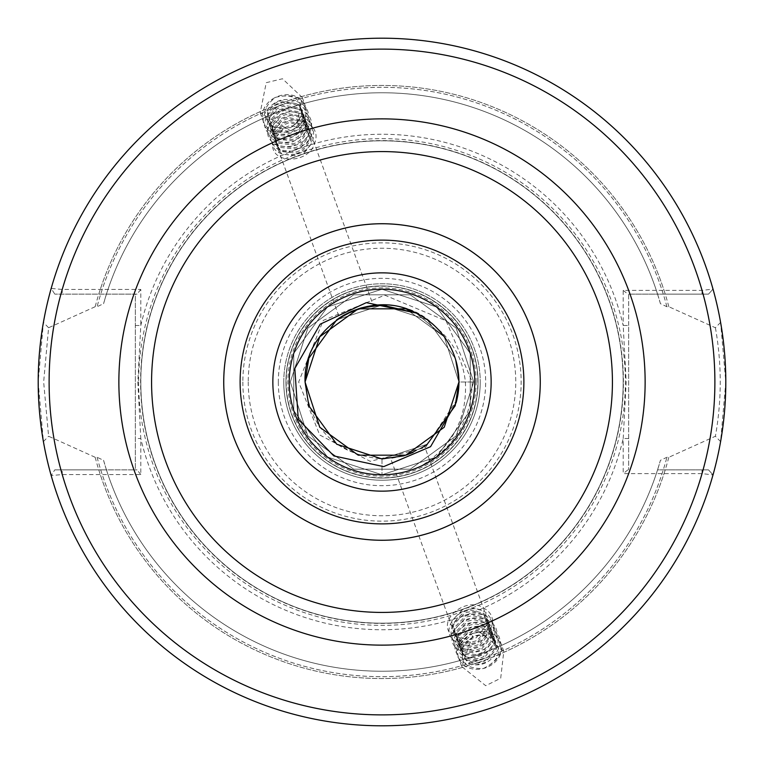 <?xml version="1.0" encoding="UTF-8"?>
<svg xmlns="http://www.w3.org/2000/svg" width="764" height="764" viewBox="0 0 764 764"><rect width="100%" height="100%" fill="white"/><g stroke="black" fill="none" stroke-linecap="round" stroke-linejoin="round"><path stroke-width="0.57" stroke-dasharray="3.82 2.86" d="M540.253 382A158.253 158.253 0 0 0 382 223.747A158.253 158.253 0 0 0 223.747 382A158.253 158.253 0 0 0 382 540.253A158.253 158.253 0 0 0 540.253 382A158.253 158.253 0 0 1 382 540.253A158.253 158.253 0 0 1 223.747 382M283.769 382A98.231 98.231 0 0 1 382 283.769A98.231 98.231 0 0 1 480.231 382A98.231 98.231 0 0 0 382 283.769A98.231 98.231 0 0 0 283.769 382A98.231 98.231 0 0 0 382 480.231A98.231 98.231 0 0 0 480.231 382A98.231 98.231 0 0 1 382 480.231A98.231 98.231 0 0 1 283.769 382A98.231 98.231 0 0 0 382 480.231A98.231 98.231 0 0 0 480.231 382A98.231 98.231 0 0 1 382 480.231A98.231 98.231 0 0 1 283.769 382M272.271 99.215A22.376 18.326 -20 0 1 275.527 97.353A22.376 18.326 -20 0 1 305.313 105.881A22.376 18.326 -20 0 1 296.298 127.846A22.376 18.326 -20 0 1 290.549 130.749A22.376 18.326 -20 0 1 263.255 121.18A22.376 18.326 -20 0 1 272.271 99.215M266.254 82.674L282.489 78.759L302.238 97.429L296.174 127.492L290.549 130.749L260.19 112.738L266.254 82.674M277.332 144.979L278 148.913L281.945 154.166L298.6 155.971L304.148 153.067L311.215 143.565L311.091 134.54L306.937 128.677L289.776 125.506L284.065 127.96L276.654 136.536L276.501 144.797L280.445 150.05L297.101 151.855L302.649 148.951L309.716 139.449L309.592 130.415L305.438 124.561L288.276 121.39L282.565 123.844L275.155 132.411L275.002 140.681L278.946 145.934L295.601 147.738L301.15 144.835L308.217 135.333L308.102 126.299L303.938 120.445L286.786 117.264L281.066 119.728L273.665 128.295L273.502 136.565L277.447 141.817L294.102 143.613L299.65 140.71L306.717 131.217L306.603 122.183L302.439 116.329L285.287 113.148L279.567 115.603L272.165 124.179L272.003 132.439L275.947 137.692L292.602 139.497L298.151 136.594L305.218 127.101L305.103 118.067L300.94 112.212L283.788 109.032L278.067 111.487L270.666 120.063L270.504 128.323L274.448 133.576L291.103 135.381L296.661 132.478L303.728 122.975L303.604 113.951L299.44 108.087L282.288 104.916L276.568 107.371L269.167 115.947L269.004 124.207L272.949 129.46L289.604 131.265L295.162 128.362L302.229 118.859L302.105 109.835L297.941 103.971L280.789 100.8L275.069 103.255L267.667 111.83L267.505 120.091L271.449 125.344L273.474 126.614C261.278 117.79 261.957 108.039 275.527 97.353C292.698 93.227 301.474 98.422 301.866 112.967L301.236 116.147L294.169 125.64L288.611 128.543L271.955 126.748L268.021 121.495L268.174 113.225L275.575 104.649L281.295 102.195L298.447 105.375L302.611 111.229L302.735 120.263L295.668 129.765L290.11 132.659L273.455 130.864L269.52 125.611L269.673 117.341L277.074 108.775L282.795 106.32L299.946 109.491L304.11 115.345L304.234 124.379L297.167 133.881L291.609 136.785L274.954 134.98L271.019 129.727L271.172 121.466L278.573 112.891L284.294 110.436L301.446 113.607L305.61 119.47L305.734 128.495L298.667 137.998L293.109 140.901L276.453 139.096L272.519 133.843L272.672 125.582L280.073 117.007L285.793 114.552L302.945 117.723L307.109 123.587L307.233 132.611L300.166 142.114L294.608 145.017L277.953 143.212L274.018 137.959L274.171 129.699L281.572 121.123L287.293 118.668L304.444 121.848L308.608 127.703L308.732 136.737L301.665 146.23L296.107 149.133L279.452 147.328L275.508 142.075L275.67 133.815L283.072 125.239L288.792 122.784L305.944 125.965L310.108 131.819L310.232 140.853L303.165 150.346L297.607 153.249L280.951 151.453L277.007 146.201L276.348 142.266L272.557 144.119L277.332 144.979L276.348 142.266M359.92 308.293L373.338 305.543L360.579 308.093L351.717 311.263M301.866 112.967A18.011 14.755 -20 0 1 293.959 125.057A18.011 14.755 -20 0 1 273.474 126.614M479.716 631.78A22.376 18.326 -20 0 0 473.451 633.251L479.84 632.134L503.81 651.262L500.697 678.26L485.732 685.7L461.762 666.571L473.451 633.251A22.376 18.326 -20 0 0 458.686 658.119A22.376 18.326 -20 0 0 479.716 669.159A22.376 18.326 -20 0 0 483.402 668.49A22.376 18.326 -20 0 0 500.745 642.82A22.376 18.326 -20 0 0 479.716 631.78M455.163 633.557L453.147 630.119L452.785 623.567L464.388 611.477L470.509 610.13L482.027 612.862L487.738 619.862L488.32 627.024L477.213 640.48L471.254 642.276L460.071 640.471L454.647 634.235L454.284 627.683L465.887 615.593L472.009 614.246L483.526 616.978L489.237 623.978L489.819 631.14L478.713 644.596L472.754 646.392L461.571 644.587L456.146 638.36L455.783 631.799L467.387 619.709L473.508 618.362L485.025 621.103L490.736 628.094L491.319 635.256L480.212 648.722L474.253 650.517L463.07 648.703L457.636 642.476L457.283 635.915L468.886 623.835L475.007 622.488L486.525 625.219L492.236 632.21L492.809 639.372L481.712 652.838L475.752 654.633L464.569 652.819L459.135 646.592L458.782 640.031L470.385 627.951L476.507 626.604L488.024 629.335L493.735 636.336L494.308 643.498L483.211 656.954L477.252 658.749L466.069 656.935L460.635 650.708L460.281 644.157L471.885 632.067L478.006 630.72L489.523 633.451L495.234 640.452L495.807 647.614L484.71 661.07L478.751 662.865L467.568 661.061L462.134 654.824L461.781 648.273L473.384 636.183L479.505 634.836L491.023 637.568L493.554 639.602A18.011 14.755 -20 0 0 479.716 635.428A18.011 14.755 -20 0 0 463.022 647.394L462.287 649.667L462.65 656.228L468.084 662.455L479.257 664.269L485.216 662.474L496.323 649.008L495.74 641.856L490.03 634.855L478.512 632.124L472.391 633.471L460.787 645.551L461.15 652.112L466.584 658.339L477.758 660.153L483.717 658.358L494.824 644.892L494.241 637.73L488.53 630.739L477.013 627.998L470.891 629.355L459.288 641.435L459.651 647.996L465.085 654.223L476.268 656.028L482.218 654.232L493.324 640.776L492.742 633.614L487.031 626.614L475.514 623.882L469.392 625.229L457.789 637.319L458.152 643.871L463.586 650.107L474.769 651.912L480.728 650.116L491.825 636.66L491.242 629.498L485.532 622.498L474.014 619.766L467.893 621.113L456.289 633.203L456.652 639.755L462.086 645.991L473.269 647.796L479.229 646L490.326 632.544L489.743 625.382L484.032 618.382L472.515 615.65L466.393 616.997L454.8 629.087L455.153 635.638L460.587 641.865L471.77 643.68L477.729 641.884L488.826 628.428L488.253 621.266L482.533 614.266L471.016 611.534L464.894 612.881L453.3 624.962L453.654 631.522L459.088 637.749L470.271 639.563L476.23 637.768L487.327 624.303L486.754 617.14L481.033 610.149L469.516 607.409L463.395 608.765L451.801 620.846L452.154 627.406L454.169 630.844L451.075 634.578L455.163 633.557L454.169 630.844M422.454 447.456L403.421 455.907L422.454 447.456L403.421 455.907L422.454 447.456L403.421 455.907L422.454 447.456L403.421 455.907L390.662 458.457L406.935 454.79M413.095 452.383L424.507 446.138L407.88 454.465M98.776 469.86L106.435 469.86L103.57 460.31L97.095 457.283L95.175 457.283L48.6 436.254L43.653 382L48.6 327.746L95.175 306.717L97.095 306.717L103.57 303.69L106.435 294.14L54.798 294.14L137.033 294.14L135.333 294.14L135.333 469.86L137.033 469.86L54.798 469.86L98.776 469.86A296.537 296.537 0 0 0 665.224 469.86L657.565 469.86L660.43 460.31L666.905 457.283L668.825 457.283L715.4 436.254L720.595 441.602L725.8 382L720.595 322.398A343.8 343.8 0 0 0 43.405 322.398L38.2 382L43.405 441.602A343.8 343.8 0 0 0 720.595 441.602M665.224 294.14L708.505 294.14L713.013 289.117L702.03 290.377L623.204 290.377L623.204 325.512A247.727 247.727 0 0 0 140.796 325.512L137.826 382L140.796 438.488L140.796 474.549L62.237 474.549L51.178 475.571L54.798 469.86L51.178 475.571A343.8 343.8 0 0 0 713.013 474.893L708.505 469.86L657.565 469.86A289.231 289.231 0 0 1 106.435 469.86L135.333 469.86L135.333 294.14L106.435 294.14A289.231 289.231 0 0 1 657.565 294.14L665.224 294.14A296.537 296.537 0 0 0 98.776 294.14M474.769 382A92.769 92.769 0 0 0 382 289.231A92.769 92.769 0 0 0 289.231 382A92.769 92.769 0 0 0 382 474.769A92.769 92.769 0 0 0 474.769 382A92.769 92.769 0 0 1 382 474.769A92.769 92.769 0 0 1 289.231 382A92.769 92.769 0 0 1 382 289.231A92.769 92.769 0 0 1 474.769 382A92.769 92.769 0 0 0 382 289.231A92.769 92.769 0 0 0 289.231 382A92.769 92.769 0 0 0 382 474.769A92.769 92.769 0 0 0 474.769 382A92.769 92.769 0 0 0 382 289.231A92.769 92.769 0 0 0 289.231 382M416.084 313.02L444.247 336.771L458.944 382L444.247 336.771L416.084 313.02L444.247 336.771L458.944 382L444.247 336.771L416.084 313.02L444.247 336.771L458.944 382L444.247 336.771L416.084 313.02L444.247 336.771L458.944 382L444.247 336.771L416.084 313.02L444.247 336.771L458.944 382L455.182 358.221L427.229 319.753L382 305.056L336.771 319.753L308.818 358.221L305.056 382L308.818 405.779L336.771 444.247L382 458.944L427.229 444.247L455.182 405.779L458.944 382L455.182 358.221L427.229 319.753L416.084 313.02L444.247 336.771L458.944 382L455.182 358.221L427.229 319.753L416.084 313.02L427.229 319.753L455.182 358.221L458.944 382L455.182 358.221L427.229 319.753L416.084 313.02L427.229 319.753L455.182 358.221L458.944 382L455.182 358.221L427.229 319.753L416.084 313.02L427.229 319.753L455.182 358.221L458.944 382L455.182 358.221L427.229 319.753L416.084 313.02L427.229 319.753L455.182 358.221L458.944 382A76.944 76.944 0 0 0 436.511 327.699C453.377 341.9 463.013 359.997 465.4 382C467.157 418.748 452.221 446.873 420.611 466.355C454.274 448.315 471.493 420.19 472.257 382L446.081 320.851L384.76 295.171L323.248 320.393L298.657 382L319.696 434.983L370.196 461.332L425.433 447.494L456.815 399.992A76.944 76.944 0 0 0 458.944 382L444.247 336.771L405.779 308.818L358.221 308.818L319.753 336.771L305.056 382L308.818 358.221M478.044 382A96.044 96.044 0 0 0 382 285.956A96.044 96.044 0 0 0 285.956 382A96.044 96.044 0 0 0 382 478.044A96.044 96.044 0 0 0 478.044 382A96.044 96.044 0 0 0 382 285.956A96.044 96.044 0 0 0 285.956 382A96.044 96.044 0 0 0 382 478.044A96.044 96.044 0 0 0 478.044 382A96.044 96.044 0 0 0 382 285.956A96.044 96.044 0 0 0 285.956 382A96.044 96.044 0 0 1 382 285.956A96.044 96.044 0 0 1 478.044 382A96.044 96.044 0 0 0 382 285.956A96.044 96.044 0 0 0 285.956 382A96.044 96.044 0 0 0 382 478.044A96.044 96.044 0 0 0 478.044 382A96.044 96.044 0 0 1 382 478.044A96.044 96.044 0 0 1 285.956 382A96.044 96.044 0 0 0 382 478.044A96.044 96.044 0 0 0 478.044 382M623.185 382A241.185 241.185 0 0 0 382 140.815A241.185 241.185 0 0 0 140.815 382A241.185 241.185 0 0 0 382 623.185A241.185 241.185 0 0 0 623.185 382A241.185 241.185 0 0 0 382 140.815A241.185 241.185 0 0 0 140.815 382A241.185 241.185 0 0 0 382 623.185A241.185 241.185 0 0 0 623.185 382A241.185 241.185 0 0 1 382 623.185A241.185 241.185 0 0 1 140.815 382A241.185 241.185 0 0 0 382 623.185A241.185 241.185 0 0 0 623.185 382M720.595 322.398L715.4 327.746L668.825 306.717L666.905 306.717L660.43 303.69L657.565 294.14L628.667 294.14L628.667 469.86L628.667 325.512L623.204 325.512L626.174 382L623.204 438.488L623.204 473.623L702.03 473.623L713.013 474.893A343.8 343.8 0 0 1 51.178 475.571M138.637 382A243.363 243.363 0 0 0 382 625.363A243.363 243.363 0 0 0 625.363 382A243.363 243.363 0 0 0 382 138.637A243.363 243.363 0 0 0 138.637 382M344.153 315.007L339.493 317.862L351.641 311.292M444.247 427.229L405.779 455.182L358.221 455.182L319.753 427.229L305.056 382L308.818 405.779L336.771 444.247L382 458.944L427.229 444.247L455.182 405.779L458.944 382L455.182 358.221L427.229 319.753L382 305.056L336.771 319.753L308.818 358.221L305.056 382L308.818 405.779L336.771 444.247L382 458.944L427.229 444.247L455.182 405.779L458.944 382L455.182 358.221L427.229 319.753L382 305.056L336.771 319.753L308.818 358.221L305.056 382L308.818 405.779L336.771 444.247L382 458.944L427.229 444.247L455.182 405.779L458.944 382L455.182 358.221L427.229 319.753L382 305.056L336.771 319.753L308.818 358.221L305.056 382L308.818 405.779L336.771 444.247L382 458.944L427.229 444.247L455.182 405.779L458.944 382L455.182 358.221L427.229 319.753L382 305.056L336.771 319.753L308.818 358.221L305.056 382L308.818 405.779L336.771 444.247L382 458.944L427.229 444.247L455.182 405.779L458.944 382L455.182 358.221L427.229 319.753L382 305.056L336.771 319.753L308.818 358.221L305.056 382L308.818 405.779L336.771 444.247L382 458.944L427.229 444.247L455.182 405.779L458.944 382L455.182 358.221L427.229 319.753L382 305.056L336.771 319.753L308.818 358.221L305.056 382L308.818 405.779L336.771 444.247L382 458.944L427.229 444.247L455.182 405.779L458.944 382L455.182 358.221L427.229 319.753L382 305.056L336.771 319.753L308.818 358.221L305.056 382L308.818 405.779L336.771 444.247L382 458.944L427.229 444.247L455.182 405.779L458.944 382L455.182 358.221L427.229 319.753L382 305.056L336.771 319.753L308.818 358.221L305.056 382C309.611 428.738 335.262 454.389 382 458.944L336.771 444.247L308.818 405.779L305.056 382L319.753 336.771L358.221 308.818L405.779 308.818L413.181 311.655M456.098 402.723L458.944 382L444.247 427.229L405.779 455.182L358.221 455.182L319.753 427.229L305.056 382L308.818 405.779L305.056 382L308.818 405.779L305.056 382L308.818 405.779L305.056 382L319.753 427.229L358.221 455.182L405.779 455.182L444.247 427.229L458.944 382L444.247 336.771L405.779 308.818L358.221 308.818L319.753 336.771L305.056 382L319.753 427.229L358.221 455.182L405.779 455.182L444.247 427.229L458.944 382L444.247 336.771L405.779 308.818L358.221 308.818L319.753 336.771L305.056 382L319.753 427.229L358.221 455.182L405.779 455.182L444.247 427.229L458.944 382L444.247 336.771L405.779 308.818L358.221 308.818L319.753 336.771L305.056 382L319.753 427.229L358.221 455.182L405.779 455.182L444.247 427.229L458.944 382L444.247 336.771L405.779 308.818L358.221 308.818L319.753 336.771L305.056 382L319.753 427.229L358.221 455.182L405.779 455.182L444.247 427.229L458.944 382L444.247 336.771L405.779 308.818L358.221 308.818L319.753 336.771L305.056 382L319.753 427.229L358.221 455.182L405.779 455.182L444.247 427.229L458.944 382L444.247 336.771L405.779 308.818L358.221 308.818L319.753 336.771L305.056 382L319.753 427.229L358.221 455.182L405.779 455.182L444.247 427.229L458.944 382L444.247 336.771L405.779 308.818L358.221 308.818L319.753 336.771L305.056 382L319.753 427.229L358.221 455.182L405.779 455.182L444.247 427.229L458.944 382L444.247 336.771L405.779 308.818L358.221 308.818L319.753 336.771L305.056 382L319.753 427.229L358.221 455.182L405.779 455.182L444.247 427.229L458.944 382L444.247 336.771L405.779 308.818L358.221 308.818L319.753 336.771L305.056 382L319.753 427.229L358.221 455.182L405.779 455.182L444.247 427.229L458.944 382L455.182 405.779L427.229 444.247L382 458.944L336.771 444.247L308.818 405.779L305.056 382C301.446 315.971 392.648 278.516 436.511 327.699M456.815 399.992L458.944 382L473.68 382L458.944 382L455.182 405.779M493.554 639.602C502.597 650.976 499.217 660.612 483.402 668.49C466.145 669.035 459.355 661.996 463.022 647.394M135.333 325.512L140.796 325.512L140.796 289.451L62.237 289.451L51.178 288.429L54.798 294.14M713.013 474.893L708.505 469.86L665.224 469.86M103.57 460.31A289.231 289.231 0 0 0 660.43 460.31A289.231 289.231 0 0 1 103.57 460.31M668.825 306.717A296.537 296.537 0 0 0 95.175 306.717M48.6 327.746L43.405 322.398M713.013 289.117A343.8 343.8 0 0 0 51.178 288.429A343.8 343.8 0 0 1 713.013 289.117L708.505 294.14L627.893 294.14L628.667 294.14L628.667 325.512M660.43 303.69A289.231 289.231 0 0 0 103.57 303.69A289.231 289.231 0 0 1 660.43 303.69M95.175 457.283A296.537 296.537 0 0 0 668.825 457.283M43.405 441.602L48.6 436.254M382 458.944L382 474.769L382 458.944M420.611 466.355L436.531 457.053L470.232 410.669L470.232 353.331L436.531 306.947L382 289.231L327.469 306.947L293.768 353.331L293.768 410.669L327.469 457.053L382 474.769L436.531 457.053L470.232 410.669L470.232 353.331L436.531 306.947L382 289.231L327.469 306.947L293.768 353.331L293.768 410.669L327.469 457.053L382 474.769L436.531 457.053L470.232 410.669L470.232 353.331L436.531 306.947L382 289.231L327.469 306.947L293.768 353.331L293.768 410.669L327.469 457.053L382 474.769L436.531 457.053L470.232 410.669L470.232 353.331L436.531 306.947L382 289.231L327.469 306.947L293.768 353.331L293.768 410.669L327.469 457.053L382 474.769L436.531 457.053L470.232 410.669L470.232 353.331L436.531 306.947L382 289.231L327.469 306.947L293.768 353.331L293.768 410.669L327.469 457.053L382 474.769L436.531 457.053L470.232 410.669L470.232 353.331L436.531 306.947L382 289.231L327.469 306.947L293.768 353.331L293.768 410.669L327.469 457.053L382 474.769L436.531 457.053L470.232 410.669L470.232 353.331L436.531 306.947L382 289.231L327.469 306.947L293.768 353.331L293.768 410.669L327.469 457.053L382 474.769L436.531 457.053L470.232 410.669L470.232 353.331L436.531 306.947L382 289.231L327.469 306.947L293.768 353.331L293.768 410.669L327.469 457.053L382 474.769L436.531 457.053L470.232 410.669L470.232 353.331L436.531 306.947L382 289.231L327.469 306.947L293.768 353.331L293.768 410.669L327.469 457.053L382 474.769L436.531 457.053L470.232 410.669L470.232 353.331L436.531 306.947L382 289.231L327.469 306.947L293.768 353.331L293.768 410.669L327.469 457.053L382 474.769M715.4 327.746C721.846 363.845 721.846 400.011 715.4 436.254M702.03 469.86L702.03 473.623A332.884 332.884 0 0 1 62.237 474.549L62.237 469.86M140.796 474.549L137.033 469.86M628.667 438.488L623.204 438.488A247.727 247.727 0 0 1 140.796 438.488L135.333 438.488M140.796 289.451L137.033 294.14M702.03 294.14L702.03 290.377A332.884 332.884 0 0 0 62.237 289.451L62.237 294.14M623.204 290.377L627.893 294.14M627.893 469.86L623.204 473.623M483.402 668.49C502.76 658.721 506.054 646.927 493.277 633.117C472.209 618.343 442.031 651.339 464.321 662.799C480.995 668.338 492.732 662.885 499.532 646.42C505.52 621.504 459.412 618.974 455.573 642.629C449.089 666.17 494.69 667.325 498.032 642.304C497.431 625.544 487.566 619.222 468.427 623.328C451.858 633.165 449.49 643.574 461.322 654.557C481.893 667.956 511.574 633.595 488.779 620.76C471.78 614.304 459.708 618.84 452.574 634.387C446.09 657.938 491.691 659.093 495.034 634.072C494.432 617.312 484.567 610.98 465.429 615.087C438.125 624.551 453.797 659.389 479.687 646.506C495.922 635.753 497.956 624.427 485.78 612.527C464.713 597.754 434.535 630.749 456.834 642.209C477.395 655.607 507.076 621.237 484.281 608.411C466.412 595.614 436.932 619.843 451.075 634.578M275.527 97.353C296.642 92.396 306.736 99.32 305.829 118.105C299.182 142.963 254.861 137.09 264.573 113.979C273.779 99.024 286.271 95.653 302.067 103.894C322.666 119.136 288.983 150.709 270.828 135.056C250.726 121.189 284.915 90.992 303.566 108.01C313.88 121.237 310.385 132.42 293.08 141.579C274.066 144.692 265.557 138.236 267.572 122.221C274.715 98.728 319.543 105.986 310.327 130.463C303.68 155.321 259.359 149.448 269.071 126.337C278.268 111.372 290.769 108.01 306.565 116.243C316.879 129.469 313.383 140.662 296.079 149.82C269.081 160.125 258.7 123.357 286.806 116.586C314.31 107.657 325.187 145.79 297.578 153.936C278.564 157.05 270.055 150.594 272.07 134.569C279.204 111.086 324.031 118.334 314.825 142.811C309.353 164.107 271.201 164.489 272.557 144.119M473.68 382L456.175 435.891L410.335 469.192L353.665 469.192L307.825 435.891L290.32 382L307.825 328.109L353.665 294.808L410.335 294.808L456.175 328.109L473.68 382L456.175 435.891L410.335 469.192L353.665 469.192L307.825 435.891L290.32 382L307.825 328.109L353.665 294.808L410.335 294.808L456.175 328.109L473.68 382L456.175 435.891L410.335 469.192L353.665 469.192L307.825 435.891L290.32 382L307.825 328.109L353.665 294.808L410.335 294.808L456.175 328.109L473.68 382L456.175 435.891L410.335 469.192L353.665 469.192L307.825 435.891L290.32 382L307.825 328.109L353.665 294.808L410.335 294.808L456.175 328.109L473.68 382L456.175 435.891L410.335 469.192L353.665 469.192L307.825 435.891L290.32 382L307.825 328.109L353.665 294.808L410.335 294.808L456.175 328.109L473.68 382L456.175 435.891L410.335 469.192L353.665 469.192L307.825 435.891L290.32 382L307.825 328.109L353.665 294.808L410.335 294.808L456.175 328.109L473.68 382L456.175 435.891L410.335 469.192L353.665 469.192L307.825 435.891L290.32 382L307.825 328.109L353.665 294.808L410.335 294.808L456.175 328.109L473.68 382L456.175 435.891L410.335 469.192L353.665 469.192L307.825 435.891L290.32 382L307.825 328.109L353.665 294.808L410.335 294.808L456.175 328.109L473.68 382L456.175 435.891L410.335 469.192L353.665 469.192L307.825 435.891L290.32 382L307.825 328.109L353.665 294.808L410.335 294.808L456.175 328.109L473.68 382L456.175 435.891L410.335 469.192L353.665 469.192L307.825 435.891L290.32 382L307.825 328.109L353.665 294.808L410.335 294.808L456.175 328.109L473.68 382L456.175 435.891L410.335 469.192L353.665 469.192L307.825 435.891L298.266 419.331M278.316 382A103.684 103.684 0 0 0 382 485.684A103.684 103.684 0 0 0 485.684 382A103.684 103.684 0 0 0 382 278.316A103.684 103.684 0 0 0 278.316 382M476.125 382A94.125 94.125 0 0 0 382 287.875A94.125 94.125 0 0 0 287.875 382A94.125 94.125 0 0 0 382 476.125A94.125 94.125 0 0 0 476.125 382M477.825 382A95.825 95.825 0 0 0 382 286.175A95.825 95.825 0 0 0 286.175 382A95.825 95.825 0 0 0 382 477.825A95.825 95.825 0 0 0 477.825 382M623.405 382A241.405 241.405 0 0 0 382 140.595A241.405 241.405 0 0 0 140.595 382A241.405 241.405 0 0 0 382 623.405A241.405 241.405 0 0 0 623.405 382M242.847 382A139.153 139.153 0 0 0 382 521.153A139.153 139.153 0 0 0 521.153 382A139.153 139.153 0 0 0 382 242.847A139.153 139.153 0 0 0 242.847 382M248.243 382A133.757 133.757 0 0 0 382 515.757A133.757 133.757 0 0 0 515.757 382A133.757 133.757 0 0 0 382 248.243A133.757 133.757 0 0 0 248.243 382M100.714 469.86A294.684 294.684 0 0 0 663.286 469.86M97.095 457.283A294.684 294.684 0 0 0 666.905 457.283M666.905 306.717A294.684 294.684 0 0 0 97.095 306.717M663.286 294.14A294.684 294.684 0 0 0 100.714 294.14M302.238 97.429L305.313 105.881M260.19 112.738L263.255 121.18M309.592 130.415L310.108 131.819M311.091 134.54L373.338 305.543M302.105 109.835L302.611 111.229M303.604 113.951L304.11 115.345M305.103 118.067L305.61 119.47M306.603 122.183L307.109 123.587M308.102 126.299L308.608 127.703M267.505 120.091L268.021 121.495M269.004 124.207L269.52 125.611M270.504 128.323L271.019 129.727M272.003 132.439L272.519 133.843M273.502 136.565L274.009 137.959M275.002 140.681L275.508 142.075M503.81 651.262L500.745 642.82M462.65 656.228L462.134 654.824M461.15 652.112L460.635 650.708M459.651 647.996L459.135 646.592M458.152 643.871L457.636 642.476M456.652 639.755L456.146 638.36M455.153 635.638L454.647 634.235M453.654 631.522L453.147 630.119M452.154 627.406L390.662 458.457M488.253 621.266L487.738 619.862M495.74 641.856L495.234 640.452M494.241 637.73L493.735 636.336M492.742 633.614L492.236 632.21M491.242 629.498L490.736 628.094M489.743 625.382L489.237 623.978M486.754 617.14L424.507 446.138M461.762 666.571L458.686 658.119M276.501 144.797L277.007 146.201M278 148.913L339.493 317.862"/><path stroke-width="1.15" d="M351.717 311.263L344.258 314.949L359.92 308.293M406.935 454.79L413.095 452.383M407.88 454.465L403.421 455.907L382 458.944L336.771 444.247L308.818 405.779L336.771 444.247L382 458.944L403.421 455.907L382 458.944L336.771 444.247L308.818 405.779L336.771 444.247L382 458.944L403.421 455.907L382 458.944L336.771 444.247L308.818 405.779L336.771 444.247L382 458.944L403.421 455.907L382 458.944L336.771 444.247L308.818 405.779L305.056 382C302.601 327.126 368.172 286.596 416.084 313.02A76.944 76.944 0 0 1 458.944 382L444.247 427.229M289.231 382A92.769 92.769 0 0 0 382 474.769A92.769 92.769 0 0 0 474.769 382A92.769 92.769 0 0 0 382 289.231A92.769 92.769 0 0 0 289.231 382A92.769 92.769 0 0 1 382 289.231A92.769 92.769 0 0 1 474.769 382M540.253 382A158.253 158.253 0 0 1 382 540.253A158.253 158.253 0 0 1 223.747 382A158.253 158.253 0 0 1 382 223.747A158.253 158.253 0 0 1 540.253 382A158.253 158.253 0 0 0 382 223.747A158.253 158.253 0 0 0 223.747 382M38.2 382A343.8 343.8 0 0 0 382 725.8A343.8 343.8 0 0 0 725.8 382A343.8 343.8 0 0 0 382 38.2A343.8 343.8 0 0 0 38.2 382A343.8 343.8 0 0 1 382 38.2A343.8 343.8 0 0 1 725.8 382M308.818 358.221L336.771 319.753L339.923 317.576L336.771 319.753L308.818 358.221L336.771 319.753L339.923 317.576L336.771 319.753L308.818 358.221L336.771 319.753L339.923 317.576L336.771 319.753L308.818 358.221L305.056 382L308.818 358.221L336.771 319.753L339.923 317.576L336.771 319.753L308.818 358.221L305.056 382L319.753 336.771L358.221 308.818L405.779 308.818L416.084 313.02L382 305.056L360.579 308.093L382 305.056L416.084 313.02L382 305.056L367.57 306.421L382 305.056L416.084 313.02L382 305.056L360.579 308.093L367.465 306.44L360.579 308.093L382 305.056L416.084 313.02L382 305.056L360.579 308.093L382 305.056L416.084 313.02L382 305.056L360.579 308.093L351.641 311.292M339.97 317.547L341.766 316.411M342.176 316.162L344.153 315.007M455.182 405.779L427.229 444.247L424.154 446.367L427.229 444.247L455.182 405.779L427.229 444.247L424.154 446.367L427.229 444.247L455.182 405.779L427.229 444.247L424.154 446.367L427.229 444.247L455.182 405.779L458.944 382L444.247 427.229L405.779 455.182L358.221 455.182L319.753 427.229L305.056 382L319.753 336.771L358.221 308.818L405.779 308.818L416.084 313.02L366.319 302.649L320.173 324.203L294.818 368.449L298.266 419.331L333.858 455.936L383.7 466.623L430.552 446.692L456.098 402.723A76.944 76.944 0 0 0 458.944 382L444.247 427.229L405.779 455.182L358.221 455.182L319.753 427.229L305.056 382L308.818 358.221L336.771 319.753L339.923 317.576M424.154 446.367L427.229 444.247L455.182 405.779L458.944 382L444.247 427.229L405.779 455.182L358.221 455.182L319.753 427.229L305.056 382L319.753 336.771L358.221 308.818L405.779 308.818L416.084 313.02L405.779 308.818L358.221 308.818L319.753 336.771L305.056 382L319.753 336.771L358.221 308.818L405.779 308.818L416.084 313.02L405.779 308.818L358.221 308.818L319.753 336.771L305.056 382L319.753 336.771L358.221 308.818L405.779 308.818L416.084 313.02L405.779 308.818L358.221 308.818L319.753 336.771L305.056 382L319.753 336.771L358.221 308.818L405.779 308.818L413.181 311.655M424.125 446.396L422.454 447.456M458.944 382L444.247 427.229L405.779 455.182L358.221 455.182L319.753 427.229L305.056 382L319.753 427.229L358.221 455.182L405.779 455.182L444.247 427.229L458.944 382L444.247 427.229L405.779 455.182L358.221 455.182L319.753 427.229L305.056 382L319.753 427.229L358.221 455.182L405.779 455.182L444.247 427.229L458.944 382L444.247 427.229L405.779 455.182L358.221 455.182L319.753 427.229L305.056 382L319.753 427.229L358.221 455.182L405.779 455.182L444.247 427.229L458.944 382M223.728 382A158.272 158.272 0 0 1 382 223.728A158.272 158.272 0 0 1 540.272 382A158.272 158.272 0 0 1 382 540.272A158.272 158.272 0 0 1 223.728 382M491.147 382A109.147 109.147 0 0 1 382 491.147A109.147 109.147 0 0 1 272.853 382A109.147 109.147 0 0 1 382 272.853A109.147 109.147 0 0 1 491.147 382M118.869 382A263.131 263.131 0 0 1 382 118.869A263.131 263.131 0 0 1 645.131 382A263.131 263.131 0 0 1 382 645.131A263.131 263.131 0 0 1 118.869 382M612.422 382A230.422 230.422 0 0 0 382 151.578A230.422 230.422 0 0 0 151.578 382A230.422 230.422 0 0 0 382 612.422A230.422 230.422 0 0 0 612.422 382M240.116 382A141.884 141.884 0 0 0 382 523.884A141.884 141.884 0 0 0 523.884 382A141.884 141.884 0 0 0 382 240.116A141.884 141.884 0 0 0 240.116 382M49.116 382A332.884 332.884 0 0 0 382 714.884A332.884 332.884 0 0 0 714.884 382A332.884 332.884 0 0 0 382 49.116A332.884 332.884 0 0 0 49.116 382"/></g></svg>
